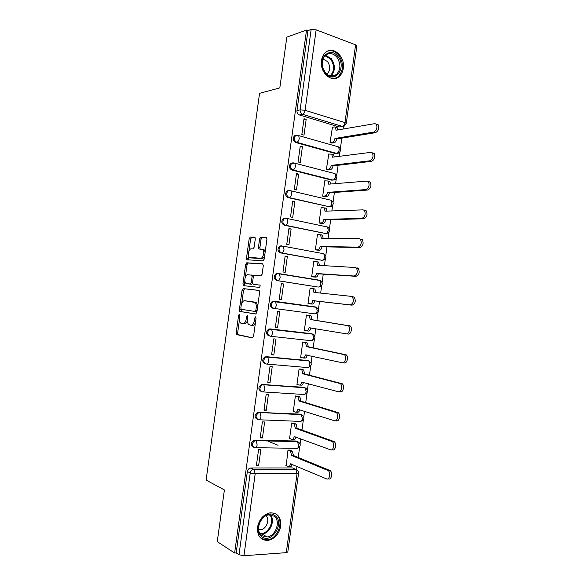 <?xml version="1.0" encoding="UTF-8"?>
<svg xmlns="http://www.w3.org/2000/svg" width="585" height="585" viewBox="0 0 585 585"><rect width="100%" height="100%" fill="white"/><g stroke="black" fill="none" stroke-linecap="round" stroke-linejoin="round"><path stroke-width="0.88" d="M239.367 314.13L238.621 315.191L236.186 332.806L236.801 334.642L252.42 337.918L253.554 336.39L256.069 318.152L255.601 316.851L254.804 317.94L254.482 320.295C253.846 323.585 252.647 325.238 250.87 325.245L248.698 324.558C247.616 323.417 247.206 321.589 247.484 319.074L247.806 316.756L247.353 315.469L246.585 316.543L246.263 318.862C245.642 322.101 244.471 323.724 242.76 323.739L240.669 323.088C239.609 321.969 239.214 320.17 239.484 317.677L239.806 315.395L239.367 314.13M296.068 135.34L294.482 135.808C292.456 138.477 292.836 140.7 295.622 142.491L335.49 153.555L337.304 153.27M292.442 162.908L290.774 163.339C288.646 166.03 289.005 168.261 291.835 170.045L331.849 180.173L333.596 179.895M288.814 190.513L287.067 190.9C284.836 193.613 285.166 195.851 288.047 197.628L329.399 206.768M285.195 218.154L283.367 218.49C281.019 221.218 281.312 223.47 284.252 225.24L325.457 233.503M281.429 245.795L279.674 246.102C277.202 248.852 277.465 251.111 280.456 252.888L321.501 260.23M277.626 273.458L275.981 273.743C273.378 276.508 273.605 278.782 276.654 280.559L317.538 286.957M257.524 527.187C257.151 535.992 260.639 540.394 267.988 540.408C274.84 538.829 279.096 534.039 280.771 526.032C281.144 517.052 277.509 512.665 269.868 512.877C263.272 514.603 259.155 519.378 257.524 527.187M321.494 60.591C319.476 72.218 331.454 83.202 338.81 76.825C341.252 74.873 342.752 72.05 343.307 68.343C345.369 56.818 333.296 45.52 325.765 52.292C323.454 54.244 322.028 57.008 321.494 60.591M255.309 238.79L254.665 237.108L250.27 237.057L249.181 238.695L246.49 258.204L246.804 259.762L263.038 260.808L264.193 259.148L266.972 238.958L266.285 237.239L260.749 237.174L259.616 238.848L258.446 247.367L258.767 248.932L262.76 249.605C264.895 251.396 263.067 258.643 260.581 258.27L249.247 257.334C247.184 255.63 248.91 248.515 251.316 248.815L253.042 248.874L254.146 247.236L255.309 238.79M234.622 553.015L217.269 541.637L224.399 489.937L206.103 480.08L259.564 93.322L279.82 87.904L286.818 37.118L306.518 30.069L234.622 553.015L236.172 552.905L239.002 554.755L250.241 472.936C250.607 471.086 251.579 469.909 253.166 469.404L295.579 469.25L297.421 470.223M243.155 288.58L242.08 290.138L239.382 309.684L239.996 311.476L255.711 314.021L256.852 312.448L259.638 292.215L258.965 290.394L243.155 288.58L244.61 288.793L243.528 290.35L241.729 303.381M242.936 283.93L245.634 264.405L246.716 262.804L262.628 263.806L263.308 265.575L262.117 274.219L260.969 275.857L254.416 275.294L253.298 276.902L252.523 282.548L253.173 284.325L260.201 285.144L259.652 287.432L243.557 285.677L242.936 283.93L244.384 284.149L244.837 280.895M342.452 126.411L339.117 126.967L299.403 114.967L302.555 114.309C300.814 113.556 300.003 112.079 300.12 109.87L311.161 29.477L316.141 29.835L355.578 44.84L356.857 45.952M296.566 469.653L297.019 466.333M298.226 457.477L299.674 446.889M300.098 443.796L300.785 438.735M301.977 430.019L303.352 419.928M303.776 416.849L304.551 411.16M305.721 402.59L307.03 392.988M307.447 389.924L308.31 383.621M309.458 375.19L310.701 366.086M311.118 363.036L312.061 356.111M313.194 347.819L314.372 339.22M314.788 336.17L315.812 328.631M316.924 320.478L318.035 312.375M318.445 309.326L319.556 301.224M320.668 293.092L321.692 285.56M322.108 282.511L323.278 273.934M324.404 265.678L325.348 258.782M325.765 255.725L327 246.673M328.141 238.292L328.997 232.033M329.413 228.969L330.715 219.441M331.878 210.944L332.646 205.313M333.062 202.234L334.43 192.238M335.607 183.617L336.287 178.615M336.711 175.522L338.137 165.065M339.329 156.319L339.929 151.961M340.353 148.846L341.845 137.921M343.051 129.058L343.41 126.455M306.518 30.069L307.959 30.617L311.161 29.477M250.906 467.978L292.551 467.941L295.849 469.404L254.058 469.484L250.27 468.051L254.058 469.484L255.192 473.821L243.945 555.728L239.002 554.755M287.813 551.999L286.284 552.657L243.945 555.728M256.069 440.527L256.559 440.724M278.087 445.265L268.186 441.302M290.123 450.231L287.988 450.062L286.211 465.689M258.643 465.66L260.837 449.668L258.577 449.638L256.384 465.653L258.643 465.66L256.515 464.687M262.446 437.953L264.639 421.982L262.387 421.895L260.193 437.902L262.446 437.953L260.303 437.097M293.816 423.204L291.688 422.999L289.56 438.611L289.955 438.618M266.241 410.275L268.435 394.327L266.19 394.188L263.996 410.173L266.241 410.275L264.084 409.537M297.502 396.213L295.388 395.965L293.253 411.555L293.721 411.577M270.036 382.634L272.222 366.693L269.992 366.51L267.798 382.473L270.036 382.634L267.864 382.005M301.187 369.245L299.081 368.952L296.953 384.535L297.531 384.572M273.824 355.015L276.01 339.095L273.787 338.854L271.601 354.802L273.824 355.015L271.637 354.503M304.873 342.298L302.767 341.976L300.639 357.537L301.458 357.611M277.612 327.432L279.798 311.527L277.582 311.235L275.396 327.169L277.612 327.432L275.411 327.03M308.551 315.388L306.452 315.022L304.324 330.569L305.955 330.759M283.571 283.988L281.37 283.645L279.184 299.564L281.392 299.871L283.571 283.988L281.348 283.769M311.878 288.376L310.13 288.105L308.01 303.63L310.13 303.842M287.352 256.479L285.151 256.091L282.972 271.981L285.173 272.347L287.352 256.479L285.114 256.376M314.635 261.356L313.809 261.21L311.688 276.72L313.801 276.968M291.118 229.006L288.931 228.559L286.752 244.435L288.946 244.852L291.118 229.006L288.866 229.013M318.057 234.461L317.479 234.344L315.366 249.839L317.465 250.131M294.891 201.554L292.705 201.057L290.526 216.918L292.712 217.386L294.891 201.554L292.624 201.679M321.611 207.617L321.15 207.514L319.037 222.987L321.128 223.316M298.65 174.133L296.478 173.591L294.299 189.43L296.478 189.949L298.65 174.133L296.368 174.367M325.202 180.802L324.814 180.707L322.701 196.165L324.792 196.531M302.408 146.747L300.244 146.148L298.072 161.972L300.244 162.542L302.408 146.747L300.112 147.091M328.821 154.016L326.364 169.372L328.448 169.774M306.167 119.384L304.01 118.74L301.838 134.55L304.003 135.164L306.167 119.384L303.856 119.845M332.448 127.267L330.02 142.601L332.104 143.047M269.034 336.002C265.868 334.203 265.729 331.907 268.61 329.114L270.014 328.887L310.898 333.611L313.37 334.466M265.224 363.76C262 361.947 261.897 359.643 264.932 356.835L307.235 360.418L309.816 361.398M261.356 391.555C258.117 389.69 258.08 387.372 261.261 384.594L303.571 387.255L306.248 388.36M257.363 419.365C254.226 417.361 254.307 415.028 257.597 412.381L299.9 414.122L302.664 415.343M253.371 447.203C250.343 445.061 250.534 442.721 253.934 440.198L296.229 441.017L299.074 442.348M322.247 253.459L321.86 253.349M318.949 280.332L318.211 280.076M315.666 306.979L316.361 307.308L317.224 310.693C316.814 312.77 315.98 313.823 314.723 313.852L273.912 308.419C275.118 308.375 275.93 307.279 276.347 305.129L275.557 301.633L272.296 301.414C269.553 304.193 269.743 306.481 272.844 308.266L273.912 308.419C270.804 306.628 270.614 304.339 273.356 301.553L274.892 301.297L315.666 306.979L316.909 307.556M315.505 307.183L314.555 306.832M307.827 360.557L307.235 360.418M304.449 387.504L303.571 387.255M301.056 414.509L299.9 414.122M297.721 441.638L296.229 441.017M307.959 30.617L296.975 110.558C296.858 112.751 297.67 114.221 299.403 114.967M236.172 552.905L247.353 471.561C247.718 469.718 248.691 468.548 250.27 468.051M294.167 468.643L292.551 467.941M242.951 323.761L244.223 323.907C245.539 324.01 246.599 322.913 247.389 320.617M251.075 325.267L252.354 325.414C253.605 325.531 254.643 324.565 255.469 322.503M239.433 320.017L237.649 332.967L238.029 334.678L252.808 337.852M259.17 290.467L244.61 288.793M240.947 309.055L241.451 311.666L255.937 314.006M240.815 308.046L241.254 309.297L255.053 311.469L255.85 310.364L256.193 307.885C256.464 305.414 256.069 303.608 255.009 302.482L244.618 300.705C242.914 300.792 241.759 302.438 241.152 305.633L240.815 308.046M255.053 311.469L256.99 311.425M257.744 305.984L256.486 302.679L254.073 302.014M244.618 300.705L255.55 302.211M245.364 277.063L247.075 264.647L245.634 264.405M262.987 263.981L248.164 263.045L247.075 264.647M253.173 284.325L260.186 285.122M247.784 274.716C245.356 274.285 243.652 281.546 245.78 283.264L250.183 284.01L251.287 282.423L252.062 276.785L251.725 275.177L247.784 274.716M247.908 283.842L246.556 283.637M252.53 283.447L251.645 284.237L248.011 283.857M253.517 276.105L253.188 275.411L251.484 275.045M244.384 284.149L244.793 285.816M251.265 257.926L250.087 257.722M264.632 255.959C263.93 257.641 263.075 258.497 262.043 258.526L251.543 257.978M265.151 252.208L264.23 249.868L263.294 249.444M266.745 237.51L262.204 237.452L261.078 239.126L259.901 247.638L260.164 249.122M248.369 255.265L248.215 259.967M255.097 237.371L251.711 237.327L250.621 238.965L248.947 251.104M289.758 450.092L292.346 451.181L293.48 455.539L291.608 455.518L290.482 451.152L287.988 450.099M285.875 465.543L288.047 466.486C289.253 466.786 290.065 465.901 290.474 463.825L326.54 478.881C329.523 480.395 331.066 472.461 328.156 470.559L291.608 455.518M293.48 455.539L330.086 470.552C333.004 472.453 331.461 480.373 328.477 478.859M292.259 464.307C291.776 466.07 290.994 466.793 289.911 466.486L288.983 466.486M293.399 423.065L296.127 424.096L297.195 428.315L295.33 428.257L294.27 424.023L291.688 423.043M289.575 438.472L291.761 439.306C292.975 439.547 293.787 438.626 294.196 436.556L330.488 449.799C333.428 451.137 335.029 443.459 332.214 441.543L295.33 428.257M297.195 428.315L334.137 441.587C336.96 443.496 335.359 451.167 332.419 449.828M296.01 436.951C295.535 438.801 294.745 439.598 293.619 439.35L292.544 439.32M296.997 396.06L299.908 397.032L300.909 401.12L299.052 401.017L298.05 396.922L295.381 396.016M293.275 411.43L295.469 412.154C296.69 412.33 297.509 411.387 297.919 409.31L334.437 420.754C337.333 421.924 338.993 414.472 336.265 412.549L299.052 401.017M300.909 401.12L338.181 412.644C340.909 414.568 339.256 421.997 336.36 420.834M299.747 409.617C299.293 411.562 298.489 412.432 297.326 412.235L296.098 412.184M262.022 536.847C251.418 530.207 265.202 507.765 274.913 515.597C285.188 522.222 271.937 544.321 262.022 536.847M273.963 516.124L268.559 514.932C259.798 515.824 254.87 531.458 262.029 535.772L267.06 536.942C275.93 536.269 281.085 520.606 273.963 516.124M261.151 538.492L267.243 539.875C278.263 539.077 284.69 519.626 275.857 514.039M266.021 515.736C270.19 519.48 266.365 529.352 260.537 529.805L258.621 529.717M325.523 73.293L322.781 68.299C318.511 56.533 330.722 46.917 337.742 56.27C347.344 67.063 334.781 84.84 325.523 73.293M336.763 57.045C333.187 53.213 329.523 52.57 325.765 55.122C322.393 58.31 321.45 62.661 322.92 68.182L325.45 72.796C328.975 76.496 332.565 77.14 336.214 74.734C340.894 69.688 341.084 63.794 336.763 57.045M323 59.092L327.505 61.52C330.569 66.244 330.452 70.39 327.147 73.951L326.839 74.171M334.415 78.58L337.918 76.964C343.753 70.719 343.987 63.407 338.642 55.019C335.278 51.202 331.563 49.922 327.505 51.173M300.514 369.077L303.673 369.998L304.624 373.961L302.774 373.808L301.831 369.844L299.074 369.018M296.968 384.418L299.176 385.032C300.405 385.149 301.231 384.177 301.641 382.093L338.379 391.738C341.23 392.747 342.942 385.515 340.302 383.592L302.774 373.808M304.624 373.961L342.21 383.731C344.85 385.654 343.139 392.871 340.294 391.87M303.476 382.319C303.052 384.338 302.233 385.288 301.026 385.157L299.644 385.062M303.761 342.079L307.439 342.993L308.324 346.825L306.481 346.634L305.597 342.795L302.759 342.049M300.653 357.435L302.876 357.932C304.12 357.998 304.946 356.989 305.355 354.905L342.32 362.758C345.121 363.614 346.883 356.579 344.338 354.656L306.481 346.634M308.324 346.825L346.24 354.846C348.792 356.77 347.029 363.79 344.221 362.934M307.205 355.044L307.198 355.08C306.789 357.164 305.962 358.174 304.719 358.108L303.184 357.961M306.445 315.074L311.191 316.01L312.032 319.717L310.196 319.483L309.363 315.768L306.438 315.11M304.339 330.474L306.577 330.869C307.827 330.876 308.653 329.838 309.063 327.746L346.254 333.808C349.018 334.51 350.817 327.666 348.367 325.75L310.196 319.483M312.032 319.717L350.261 325.991C352.718 327.907 350.912 334.737 348.148 334.035L346.415 333.83M310.927 327.797L310.906 327.966C310.489 330.057 309.662 331.095 308.412 331.088L306.715 330.891M312.5 288.442L314.942 289.048L315.739 292.558M308.024 303.549L310.269 303.834C311.527 303.783 312.361 302.708 312.77 300.617L350.181 304.895C353.457 303.454 354.196 300.778 352.382 296.873L351.336 296.376L313.896 292.361L313.121 288.763L310.123 288.2M351.483 296.398L354.269 297.165C356.082 301.063 355.351 303.732 352.068 305.173L314.598 300.88C314.189 302.971 313.355 304.039 312.097 304.098L310.269 303.834M308.017 303.571L312.097 304.098M314.635 300.624L312.807 300.361M317.882 261.758L318.686 262.117L319.447 265.385M311.695 276.647L313.962 276.829C315.22 276.72 316.061 275.615 316.47 273.517L354.101 276.018C357.347 274.504 358.115 271.842 356.397 268.025L355.263 267.506L317.596 265.276L316.865 261.787L313.794 261.312M357.135 267.842L358.269 268.361C359.994 272.171 359.234 274.833 355.98 276.339L318.298 273.824C317.882 275.923 317.048 277.019 315.783 277.129L313.962 276.829M312.624 276.873L315.783 277.129M318.335 273.568L316.507 273.261M315.373 249.78L317.648 249.853C318.92 249.685 319.761 248.552 320.17 246.446L358.02 247.17C361.237 245.59 362.027 242.936 360.397 239.199L359.175 238.665L321.297 238.212L320.617 234.841L317.465 234.461M321.56 234.841L322.423 235.207L323.161 238.234M361.047 239.053L362.269 239.587C363.899 243.316 363.109 245.971 359.892 247.535L321.991 246.797C321.575 248.896 320.734 250.029 319.461 250.197L317.648 249.853M316.763 250.109L319.461 250.197M322.021 246.541L320.207 246.19M319.044 222.936L321.333 222.9C322.606 222.673 323.454 221.51 323.863 219.404L361.939 218.351C365.12 216.706 365.932 214.059 364.389 210.403L363.095 209.861L324.989 211.178L324.353 207.909L321.136 207.631M325.238 207.953L326.159 208.318L326.861 211.112M364.952 210.293L366.254 210.834C367.804 214.49 366.985 217.13 363.804 218.768L325.677 219.799C325.26 221.898 324.419 223.06 323.139 223.287L321.333 222.9M320.602 223.324L323.139 223.287M325.713 219.543L323.9 219.148M322.708 196.121L325.011 195.982C326.291 195.697 327.139 194.498 327.556 192.392L365.852 189.569C368.996 187.858 369.837 185.211 368.374 181.628L367 181.087L328.682 184.173L328.083 181.006L324.799 180.838M328.909 181.087L329.881 181.46L330.554 184.026M368.857 181.569L370.225 182.11C371.702 185.686 370.861 188.333 367.709 190.037L329.362 192.831C328.945 194.937 328.097 196.129 326.81 196.406L325.011 195.982M324.353 196.56L326.81 196.406M329.392 192.567L327.593 192.136M326.371 169.336L328.69 169.087C329.977 168.751 330.825 167.522 331.242 165.409L369.757 160.816C372.879 159.04 373.742 156.392 372.345 152.882L370.905 152.349L332.368 157.197L331.812 154.133L328.456 154.067M332.572 154.257L333.604 154.623L334.24 156.963M372.755 152.875L374.195 153.416C375.592 156.919 374.729 159.559 371.607 161.336L333.04 165.891C332.624 167.997 331.775 169.219 330.481 169.562L328.69 169.087M328.061 169.818L330.481 169.562M333.077 165.628L331.278 165.153M330.028 142.579L332.36 142.228C333.655 141.826 334.51 140.568 334.927 138.455L373.654 132.1C376.747 130.25 377.632 127.61 376.316 124.166L374.809 123.64L336.046 130.25L335.527 127.281L334.452 126.916L332.112 127.325M295.622 135.354L295.096 135.698M336.236 127.45L337.311 127.815L337.918 129.936M376.645 124.217L378.159 124.744C379.482 128.181 378.597 130.821 375.497 132.663L336.719 138.974C336.302 141.087 335.446 142.338 334.145 142.74L332.36 142.228M331.753 143.098L334.145 142.74M336.748 138.718L334.964 138.199M239.806 315.344L238.621 315.191M256.076 318.094L254.804 317.94M247.813 316.697L246.585 316.543M338.101 146.791L338.613 146.937C341.201 149.08 341.15 151.142 338.459 153.116L336.631 153.402L296.727 142.316C293.941 140.517 293.56 138.287 295.593 135.618L297.699 135.237L298.701 135.603L299.242 138.44C298.818 140.612 297.984 141.906 296.727 142.316L295.622 142.491M335.49 153.555L336.631 153.402C337.933 153.029 338.788 151.8 339.198 149.701L338.613 146.937L298.701 135.603L294.482 135.808M334.598 173.518L334.92 173.606C337.582 175.771 337.523 177.833 334.737 179.8L332.989 180.078L292.939 169.921C290.101 168.136 289.743 165.899 291.871 163.208L294.862 163.208L295.432 166.147C295.015 168.312 294.182 169.57 292.939 169.921L291.835 170.045M331.849 180.173L332.989 180.078C334.284 179.763 335.132 178.557 335.541 176.465L334.92 173.606L294.862 163.208L290.774 163.339M331.051 200.26L331.22 200.297C333.962 202.49 333.896 204.56 331.015 206.512L329.348 206.776L289.136 197.562C286.255 195.785 285.926 193.533 288.164 190.82L290.109 190.469L291.016 190.842L291.623 193.876C291.206 196.048 290.379 197.269 289.136 197.562L288.047 197.628M328.214 206.819L329.348 206.776C330.627 206.512 331.476 205.342 331.885 203.251L331.22 200.297L291.016 190.842L287.067 190.9M327.476 227.002L327.512 227.009C330.342 229.24 330.262 231.316 327.278 233.254L325.699 233.503L285.341 225.232C282.401 223.455 282.102 221.196 284.456 218.461L287.162 218.498L287.813 221.649C287.396 223.806 286.57 225.006 285.341 225.232L284.252 225.24M324.573 233.495L325.699 233.503C326.971 233.298 327.812 232.157 328.229 230.073L327.512 227.009L287.162 218.498L283.367 218.49M322.978 253.393L323.805 253.751C326.715 256.011 326.62 258.102 323.534 260.025L322.042 260.259L281.531 252.932C278.54 251.155 278.277 248.888 280.749 246.131L283.301 246.183L283.996 249.444C283.579 251.601 282.76 252.764 281.531 252.932L280.456 252.888M320.924 260.201L322.042 260.259C323.315 260.113 324.148 259.001 324.565 256.917L323.805 253.751L283.301 246.183L279.674 246.102M317.275 286.935L277.721 280.661C274.672 278.877 274.445 276.603 277.049 273.831L279.433 273.897L280.171 277.268C279.754 279.425 278.943 280.551 277.721 280.661L276.654 280.559M339.117 126.967L342.379 126.389L302.555 114.309C303.827 113.834 304.668 112.503 305.092 110.324L344.974 122.579L355.578 44.84M316.141 29.835L305.092 110.324L300.12 109.87L296.975 110.558M286.284 552.657L297.07 473.587L255.192 473.821L250.241 472.936L247.353 471.561M293.516 162.886L293.911 162.842M278.877 273.575L319.322 280.171L320.083 280.515L320.894 283.791C320.485 285.868 319.644 286.957 318.386 287.045M270.014 328.887L312.002 333.808L312.631 334.115L313.545 337.625C313.136 339.702 312.31 340.726 311.059 340.697L270.277 336.229M266.197 356.645L308.332 360.674L308.895 360.952L309.867 364.587C309.458 366.656 308.631 367.651 307.388 367.563L266.621 364.06M262.38 384.433L304.661 387.562L305.151 387.818L306.182 391.577C305.772 393.647 304.953 394.604 303.717 394.466L262.95 391.913M258.563 412.249L300.983 414.48L302.489 418.597C302.087 420.659 301.268 421.588 300.039 421.39L259.272 419.789M254.731 440.096L255.762 440.52L297.304 441.426L298.803 445.646C298.394 447.7 297.582 448.6 296.361 448.344L255.586 447.693M254.782 447.679C251.374 445.785 251.433 443.437 254.965 440.622L256.098 440.717L257.159 444.878C256.742 447.013 255.952 447.942 254.782 447.679M258.614 419.767C255.265 417.902 255.272 415.562 258.636 412.747L259.996 412.842L261.005 416.871C260.588 419.006 259.791 419.971 258.614 419.767M262.446 391.884C259.155 390.049 259.111 387.716 262.307 384.901L263.901 385.003L264.844 388.886C264.427 391.029 263.63 392.023 262.446 391.884M266.27 364.031C263.045 362.217 262.95 359.899 265.985 357.091L267.791 357.186L268.683 360.938C268.266 363.08 267.462 364.111 266.27 364.031M270.094 336.207C266.928 334.408 266.782 332.104 269.67 329.311L271.674 329.392L272.515 333.019C272.098 335.161 271.294 336.229 270.094 336.207M319.702 280.266L320.434 280.668M346.291 123.391L344.272 126.097L342.379 126.389C343.695 125.958 344.558 124.693 344.974 122.579L346.291 123.391L356.865 45.908M287.805 552.043L298.562 473.236C298.65 471.298 297.743 470.018 295.849 469.404L297.07 473.587L298.562 473.199M247.492 319.008L246.263 318.862M255.755 320.448L254.482 320.295M238.263 334.803L236.801 334.642M237.649 332.967L236.186 332.806M241.451 311.666L239.996 311.476M240.837 309.867L239.382 309.684M243.528 290.35L242.08 290.138M257.115 310.533L255.85 310.364M257.458 308.054L256.193 307.885M248.164 263.045L246.716 262.804M251.645 284.237L250.183 284.01M252.508 282.606L251.287 282.423M253.283 276.983L252.062 276.785M262.043 258.526L260.581 258.27M259.901 247.638L258.446 247.367M261.078 239.126L259.616 238.848M262.204 237.452L260.749 237.174M247.93 258.453L246.49 258.204M250.621 238.965L249.181 238.695M251.711 237.327L250.27 237.057M293.516 455.276L291.644 455.254M292.032 450.998L290.167 450.969M291.133 463.832L290.474 463.825M329.64 470.296L327.71 470.303M297.231 428.052L295.366 427.993M295.732 423.876L293.875 423.811M294.994 436.571L294.196 436.556M333.582 441.273L331.658 441.229M300.946 400.864L299.089 400.754M299.44 396.784L297.582 396.674M298.928 409.361L297.919 409.31M337.516 412.286L335.6 412.191M270.46 514.851C275.535 520.562 269.999 533.476 262.16 534.076L260.31 534.09M259.886 533.454C267.967 534.924 275.286 520.935 269.722 514.822M325.589 55.275L331.278 58.661C335.549 65.249 335.41 71.056 330.861 76.087M330.145 75.933C334.576 71.078 334.722 65.454 330.583 59.063L325.041 55.787M304.653 373.698L302.811 373.552M303.132 369.72L301.29 369.566M303.015 382.195L301.641 382.093M341.45 383.336L339.541 383.19M308.361 346.561L306.518 346.371M306.825 342.686L304.99 342.488M307.198 355.08L305.355 354.905M345.377 354.408L343.475 354.217M312.061 319.461L310.226 319.22M310.518 315.681L308.683 315.447M310.906 327.966L309.063 327.746M349.303 325.523L347.41 325.282M315.761 292.383L313.933 292.105M314.598 300.88L312.77 300.617M352.068 305.173L350.181 304.895M319.454 265.334L317.633 265.012M318.298 273.824L316.47 273.517M355.98 276.339L354.101 276.018M322.715 238.227L321.333 237.949M321.991 246.797L320.17 246.446M359.892 247.535L358.02 247.17M326.02 211.141L325.026 210.922M325.677 219.799L323.863 219.404M363.804 218.768L361.939 218.351M329.494 184.107L328.711 183.917M329.362 192.831L327.556 192.392M367.709 190.037L365.852 189.569M333.04 157.116L332.397 156.941M333.04 165.891L331.242 165.409M371.607 161.336L369.757 160.816M336.624 130.155L336.082 129.994M336.719 138.974L334.927 138.455M375.497 132.663L373.654 132.1M267.104 539.889L267.988 540.408M253.934 440.198L256.098 440.717L297.648 441.616C301.143 443.978 301.085 446.179 297.48 448.22M257.597 412.381L301.407 414.707C304.844 417.12 304.741 419.306 301.092 421.259M261.261 384.594L305.151 387.818C308.536 390.29 308.383 392.462 304.697 394.334M264.932 356.835L308.895 360.952C312.185 363.409 312.032 365.559 308.434 367.417M268.61 329.114L312.631 334.115C315.82 336.514 315.688 338.649 312.229 340.529M272.296 301.414L316.361 307.308C319.454 309.648 319.337 311.768 316.01 313.662M275.981 273.743L279.433 273.897L320.083 280.515C323.088 282.818 322.978 284.917 319.776 286.833M238.029 334.678L236.567 334.525M241.195 311.534L239.74 311.344M256.486 302.679L255.009 302.482M253.188 275.411L251.725 275.177M244.727 285.758L243.272 285.538M264.23 249.868L262.76 249.605M259.74 249.108L258.767 248.932M247.908 259.952L246.804 259.762M292.346 451.181L290.482 451.152M330.086 470.552L328.156 470.559M296.127 424.096L294.27 424.023M334.137 441.587L332.214 441.543M299.908 397.032L298.05 396.922M338.181 412.644L336.265 412.549M260.267 534.032L262.16 534.076L267.06 536.942M260.537 529.805L258.533 528.643M325.326 72.65L325.384 73.132M331 76.108L336.214 74.734M327.147 73.951L326.708 74.068M303.673 369.998L301.831 369.844M342.21 383.731L340.302 383.592M307.439 342.993L305.597 342.795M346.24 354.846L344.338 354.656M311.191 316.01L309.363 315.768M350.261 325.991L348.367 325.75M314.942 289.048L313.121 288.763M354.269 297.165L352.382 296.873M318.686 262.117L316.865 261.787M358.269 268.361L356.397 268.025M322.423 235.207L320.617 234.841M362.269 239.587L360.397 239.199M326.159 208.318L324.353 207.909M366.254 210.834L364.389 210.403M329.881 181.46L328.083 181.006M370.225 182.11L368.374 181.628M333.604 154.623L331.812 154.133M374.195 153.416L372.345 152.882M337.311 127.815L335.527 127.281M378.159 124.744L376.316 124.166"/></g></svg>
